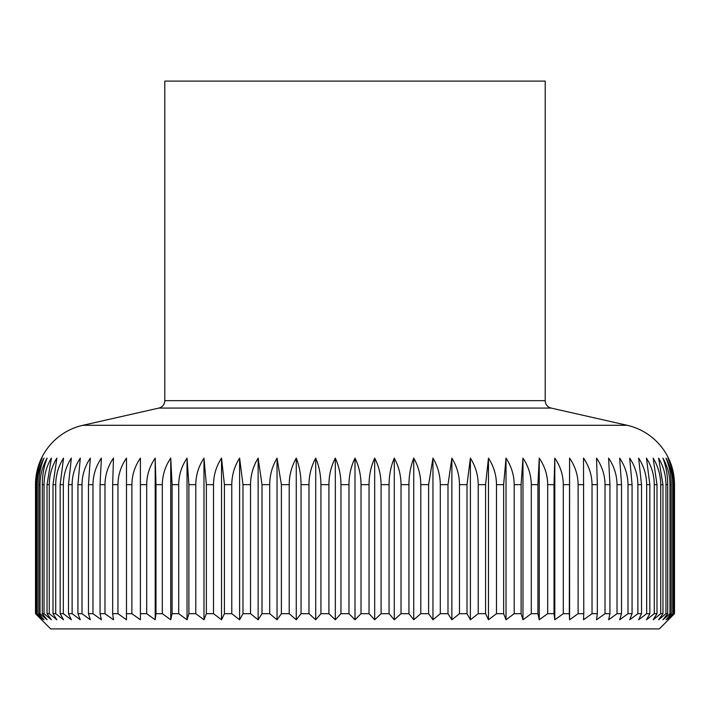 <?xml version="1.0" encoding="UTF-8"?>
<svg xmlns="http://www.w3.org/2000/svg" width="710" height="710" viewBox="0 0 710 710"><rect width="100%" height="100%" fill="white"/><g stroke="black" fill="none" stroke-linecap="round" stroke-linejoin="round"><path stroke-width="1.06" d="M158.862 408.072L551.137 408.072A7.606 7.606 0 0 1 545.209 400.653L164.791 400.653A7.606 7.606 0 0 1 158.862 408.072L82.857 425.29A60.865 60.865 0 0 0 41.526 458.119C37.594 466.204 35.58 475.043 35.5 484.655L35.5 613.688L50.658 628.909L659.341 628.909L674.5 613.688L667.853 619.777L673.488 613.688L672.734 613.688L665.998 619.777L671.225 613.688L669.974 613.688L662.918 619.777L667.711 613.688L665.962 613.688L658.623 619.777L662.962 613.688L660.726 613.688L653.129 619.777L656.998 613.688L654.283 613.688L646.455 619.777L649.845 613.688L646.659 613.688L638.636 619.777L641.52 613.688L637.882 613.688L629.699 619.777L632.077 613.688L627.995 613.688L619.67 619.777L621.534 613.688L617.025 613.688L608.603 619.777L609.934 613.688L605.026 613.688L596.533 619.777L597.332 613.688L592.034 613.688L583.514 619.777L583.78 613.688L578.109 613.688L569.589 619.777L569.313 613.688L563.305 613.688L554.812 619.777L554.013 613.688L547.676 613.688L539.254 619.777L537.923 613.688L531.284 613.688L522.968 619.777L521.104 613.688L514.209 613.688L506.017 619.777L503.638 613.688L496.494 613.688L488.471 619.777L485.578 613.688L478.221 613.688L470.393 619.777L467.011 613.688L459.468 613.688L451.871 619.777L447.992 613.688L440.298 613.688L432.958 619.777L428.618 613.688L420.79 613.688L413.735 619.777L408.942 613.688L401.026 613.688L394.29 619.777L389.062 613.688L381.084 613.688L374.685 619.777L369.04 613.688L369.04 484.655C369.12 475.043 371.002 466.204 374.685 458.119C378.856 466.204 380.995 475.043 381.084 484.655L381.084 613.688M545.209 400.653L545.209 81.091L164.791 81.091L164.791 400.653M551.137 408.072L627.143 425.29A60.865 60.865 0 0 1 668.474 458.119C672.405 466.204 674.42 475.043 674.5 484.655L674.251 613.688M35.748 613.688L35.748 484.655C35.837 475.043 37.976 466.204 42.147 458.119C38.464 466.204 36.583 475.043 36.512 484.655L36.512 613.688L42.147 619.777L35.5 613.688M37.266 613.688L37.266 484.655C37.355 475.043 39.6 466.204 44.002 458.119C40.585 466.204 38.846 475.043 38.775 484.655L38.775 613.688L44.002 619.777L37.266 613.688L36.512 613.688M40.026 613.688L40.026 484.655C40.124 475.043 42.476 466.204 47.082 458.119C43.949 466.204 42.351 475.043 42.289 484.655L42.289 613.688L47.082 619.777L40.026 613.688L38.775 613.688M44.038 613.688L44.038 484.655C44.135 475.043 46.585 466.204 51.377 458.119L47.037 484.655L47.037 613.688L51.377 619.777L44.038 613.688L42.289 613.688M49.274 613.688L49.274 484.655C49.38 475.043 51.91 466.204 56.871 458.119L53.001 484.655L53.001 613.688L56.871 619.777L49.274 613.688L47.037 613.688M55.717 613.688L55.717 484.655C55.824 475.043 58.433 466.204 63.545 458.119L60.155 484.655L60.155 613.688L63.545 619.777L55.717 613.688L53.001 613.688M63.341 613.688L63.341 484.655C63.447 475.043 66.128 466.204 71.364 458.119L68.479 484.655L68.479 613.688L71.364 619.777L63.341 613.688L60.155 613.688M72.118 613.688L72.118 484.655C72.225 475.043 74.958 466.204 80.301 458.119L77.922 484.655L77.922 613.688L80.301 619.777L72.118 613.688L68.479 613.688M82.005 613.688L82.005 484.655C82.12 475.043 84.898 466.204 90.33 458.119L88.466 484.655L88.466 613.688L90.33 619.777L82.005 613.688L77.922 613.688M92.975 613.688L92.975 484.655C93.09 475.043 95.903 466.204 101.397 458.119L100.066 484.655L100.066 613.688L101.397 619.777L92.975 613.688L88.466 613.688M104.974 613.688L104.974 484.655C105.098 475.043 107.929 466.204 113.467 458.119L112.668 484.655L112.668 613.688L113.467 619.777L104.974 613.688L100.066 613.688M117.966 613.688L117.966 484.655C118.082 475.043 120.922 466.204 126.487 458.119L126.487 619.777L117.966 613.688L112.668 613.688M131.891 613.688L131.891 484.655C132.007 475.043 134.847 466.204 140.411 458.119L140.411 619.777L131.891 613.688L126.22 613.688M146.695 613.688L146.695 484.655C146.81 475.043 149.641 466.204 155.188 458.119L155.987 484.655L155.987 613.688L155.188 619.777L146.695 613.688L140.686 613.688M162.324 613.688L162.324 484.655C162.439 475.043 165.252 466.204 170.746 458.119L172.077 484.655L172.077 613.688L170.746 619.777L162.324 613.688L155.987 613.688M178.716 613.688L178.716 484.655C178.831 475.043 181.6 466.204 187.032 458.119L188.895 484.655L188.895 613.688L187.032 619.777L178.716 613.688L172.077 613.688M195.791 613.688L195.791 484.655C195.907 475.043 198.64 466.204 203.983 458.119L206.362 484.655L206.362 613.688L203.983 619.777L195.791 613.688L188.895 613.688M213.506 613.688L213.506 484.655C213.621 475.043 216.293 466.204 221.529 458.119L224.422 484.655L224.422 613.688L221.529 619.777L213.506 613.688L206.362 613.688M231.78 613.688L231.78 484.655C231.886 475.043 234.495 466.204 239.607 458.119L242.989 484.655L242.989 613.688L239.607 619.777L231.78 613.688L224.422 613.688M250.532 613.688L250.532 484.655C250.639 475.043 253.168 466.204 258.129 458.119L262.008 484.655L262.008 613.688L258.129 619.777L250.532 613.688L242.989 613.688M269.702 613.688L269.702 484.655C269.809 475.043 272.249 466.204 277.042 458.119L281.382 484.655L281.382 613.688L277.042 619.777L269.702 613.688L262.008 613.688M289.21 613.688L289.21 484.655C289.307 475.043 291.659 466.204 296.265 458.119C299.389 466.204 300.987 475.043 301.058 484.655L301.058 613.688L296.265 619.777L289.21 613.688L281.382 613.688M308.974 613.688L308.974 484.655C309.063 475.043 311.317 466.204 315.71 458.119C319.127 466.204 320.867 475.043 320.938 484.655L320.938 613.688L315.71 619.777L308.974 613.688L301.058 613.688M328.916 613.688L328.916 484.655C329.005 475.043 331.144 466.204 335.315 458.119C338.998 466.204 340.88 475.043 340.96 484.655L340.96 613.688L335.315 619.777L328.916 613.688L320.938 613.688M348.974 613.688L348.974 484.655C349.054 475.043 351.059 466.204 355 458.119C358.94 466.204 360.946 475.043 361.026 484.655L361.026 613.688L355 619.777L348.974 613.688L340.96 613.688M389.062 613.688L389.062 484.655C389.133 475.043 390.873 466.204 394.29 458.119C398.683 466.204 400.937 475.043 401.026 484.655L401.026 613.688M408.942 613.688L408.942 484.655C409.013 475.043 410.611 466.204 413.735 458.119C418.341 466.204 420.693 475.043 420.79 484.655L420.79 613.688M428.618 613.688L428.618 484.655L432.958 458.119C437.75 466.204 440.191 475.043 440.298 484.655L440.298 613.688M447.992 613.688L447.992 484.655L451.871 458.119C456.832 466.204 459.361 475.043 459.468 484.655L459.468 613.688M467.011 613.688L467.011 484.655L470.393 458.119C475.505 466.204 478.114 475.043 478.221 484.655L478.221 613.688M485.578 613.688L485.578 484.655L488.471 458.119C493.707 466.204 496.379 475.043 496.494 484.655L496.494 613.688M503.638 613.688L503.638 484.655L506.017 458.119C511.36 466.204 514.093 475.043 514.209 484.655L514.209 613.688M521.104 613.688L521.104 484.655L522.968 458.119C528.4 466.204 531.169 475.043 531.284 484.655L531.284 613.688M537.923 613.688L537.923 484.655L539.254 458.119C544.747 466.204 547.561 475.043 547.676 484.655L547.676 613.688M554.013 613.688L554.013 484.655L554.812 458.119C560.359 466.204 563.19 475.043 563.305 484.655L563.305 613.688M569.313 613.688L569.589 458.119C575.153 466.204 577.993 475.043 578.109 484.655L578.109 613.688M583.78 613.688L583.514 458.119C589.078 466.204 591.918 475.043 592.034 484.655L592.034 613.688M597.332 613.688L597.332 484.655L596.533 458.119C602.071 466.204 604.902 475.043 605.026 484.655L605.026 613.688M609.934 613.688L609.934 484.655L608.603 458.119C614.097 466.204 616.91 475.043 617.025 484.655L617.025 613.688M621.534 613.688L621.534 484.655L619.67 458.119C625.102 466.204 627.88 475.043 627.995 484.655L627.995 613.688M632.077 613.688L632.077 484.655L629.699 458.119C635.042 466.204 637.775 475.043 637.882 484.655L637.882 613.688M641.52 613.688L641.52 484.655L638.636 458.119C643.872 466.204 646.553 475.043 646.659 484.655L646.659 613.688M649.845 613.688L649.845 484.655L646.455 458.119C651.567 466.204 654.176 475.043 654.283 484.655L654.283 613.688M656.998 613.688L656.998 484.655L653.129 458.119C658.09 466.204 660.62 475.043 660.726 484.655L660.726 613.688M662.962 613.688L662.962 484.655L658.623 458.119C663.415 466.204 665.865 475.043 665.962 484.655L665.962 613.688M667.711 613.688L667.711 484.655C667.648 475.043 666.051 466.204 662.918 458.119C667.524 466.204 669.876 475.043 669.974 484.655L669.974 613.688M671.225 613.688L671.225 484.655C671.154 475.043 669.415 466.204 665.998 458.119C670.4 466.204 672.645 475.043 672.734 484.655L672.734 613.688M673.488 613.688L673.488 484.655C673.417 475.043 671.536 466.204 667.853 458.119C672.024 466.204 674.163 475.043 674.251 484.655M374.685 458.119L374.685 619.777M369.04 613.688L361.026 613.688M394.29 458.119L394.29 619.777M413.735 458.119L413.735 619.777M432.958 458.119L432.958 619.777M451.871 458.119L451.871 619.777M470.393 458.119L470.393 619.777M488.471 458.119L488.471 619.777M506.017 458.119L506.017 619.777M522.968 458.119L522.968 619.777M539.254 458.119L539.254 619.777M554.812 458.119L554.812 619.777M569.589 458.119L569.589 619.777M674.5 613.688L674.5 484.655M140.411 458.119L140.411 619.777M155.188 458.119L155.188 619.777M170.746 458.119L170.746 619.777M187.032 458.119L187.032 619.777M203.983 458.119L203.983 619.777M221.529 458.119L221.529 619.777M239.607 458.119L239.607 619.777M258.129 458.119L258.129 619.777M277.042 458.119L277.042 619.777M296.265 458.119L296.265 619.777M315.71 458.119L315.71 619.777M335.315 458.119L335.315 619.777M355 458.119L355 619.777M627.143 425.29L82.857 425.29M37.266 484.655L36.512 484.655M40.026 484.655L38.775 484.655M44.038 484.655L42.289 484.655M49.274 484.655L47.037 484.655M55.717 484.655L53.001 484.655M63.341 484.655L60.155 484.655M72.118 484.655L68.479 484.655M82.005 484.655L77.922 484.655M92.975 484.655L88.466 484.655M104.974 484.655L100.066 484.655M117.966 484.655L112.668 484.655M131.891 484.655L126.22 484.655M146.695 484.655L140.686 484.655M162.324 484.655L155.987 484.655M178.716 484.655L172.077 484.655M195.791 484.655L188.895 484.655M213.506 484.655L206.362 484.655M231.78 484.655L224.422 484.655M250.532 484.655L242.989 484.655M269.702 484.655L262.008 484.655M289.21 484.655L281.382 484.655M308.974 484.655L301.058 484.655M328.916 484.655L320.938 484.655M348.974 484.655L340.96 484.655M369.04 484.655L361.026 484.655M389.062 484.655L381.084 484.655M408.942 484.655L401.026 484.655M428.618 484.655L420.79 484.655M447.992 484.655L440.298 484.655M467.011 484.655L459.468 484.655M485.578 484.655L478.221 484.655M503.638 484.655L496.494 484.655M521.104 484.655L514.209 484.655M537.923 484.655L531.284 484.655M554.013 484.655L547.676 484.655M569.313 484.655L563.305 484.655M583.78 484.655L578.109 484.655M597.332 484.655L592.034 484.655M609.934 484.655L605.026 484.655M621.534 484.655L617.025 484.655M632.077 484.655L627.995 484.655M641.52 484.655L637.882 484.655M649.845 484.655L646.659 484.655M656.998 484.655L654.283 484.655M662.962 484.655L660.726 484.655M667.711 484.655L665.962 484.655M671.225 484.655L669.974 484.655M673.488 484.655L672.734 484.655"/></g></svg>
